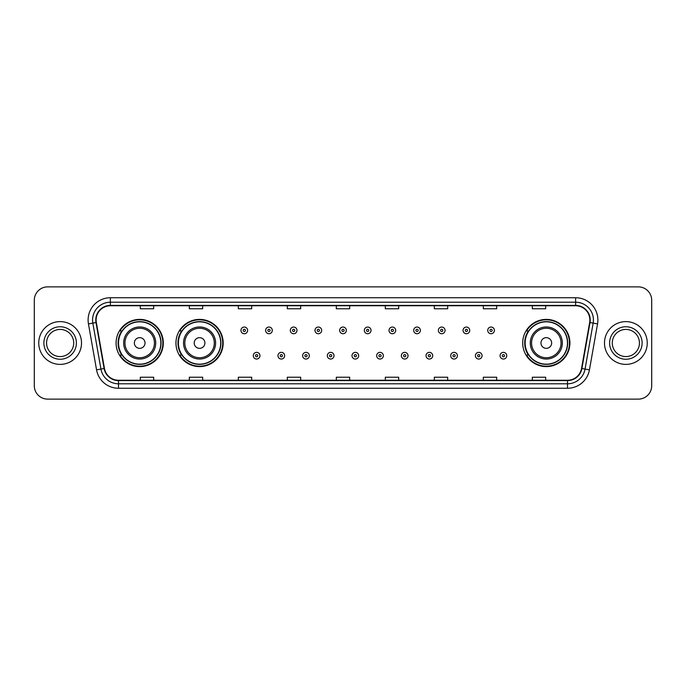 <?xml version="1.0" encoding="UTF-8"?>
<svg xmlns="http://www.w3.org/2000/svg" width="686" height="686" viewBox="0 0 686 686"><rect width="100%" height="100%" fill="white"/><g stroke="black" fill="none" stroke-linecap="round" stroke-linejoin="round"><path stroke-width="1.03" d="M522.698 343A23.607 23.607 0 0 0 546.305 366.607A23.607 23.607 0 0 0 569.912 343A23.607 23.607 0 0 0 546.305 319.393A23.607 23.607 0 0 0 522.698 343M175.95 343A23.607 23.607 0 0 0 199.566 366.607A23.607 23.607 0 0 0 223.173 343A23.607 23.607 0 0 0 199.566 319.393A23.607 23.607 0 0 0 175.95 343M116.088 343A23.607 23.607 0 0 0 139.695 366.607A23.607 23.607 0 0 0 163.302 343A23.607 23.607 0 0 0 139.695 319.393A23.607 23.607 0 0 0 116.088 343M121.748 355.031A21.6 21.6 0 0 1 121.748 330.969M181.619 355.031A21.6 21.6 0 0 1 181.619 330.969M528.357 355.031A21.6 21.6 0 0 1 528.357 330.969M34.3 300.236L34.3 385.764A13.36 13.36 0 0 0 47.66 399.123L638.34 399.123A13.36 13.36 0 0 0 651.7 385.764L651.7 300.236A13.36 13.36 0 0 0 638.34 286.877L47.66 286.877A13.36 13.36 0 0 0 34.3 300.236L34.3 385.764M38.75 343A21.386 21.386 0 0 0 60.136 364.386A21.386 21.386 0 0 0 81.514 343A21.386 21.386 0 0 0 60.136 321.614A21.386 21.386 0 0 0 38.75 343A21.386 21.386 0 0 0 60.136 364.386A21.386 21.386 0 0 0 81.514 343A21.386 21.386 0 0 0 60.136 321.614A21.386 21.386 0 0 0 38.75 343M604.486 343A21.386 21.386 0 0 0 625.864 364.386A21.386 21.386 0 0 0 647.25 343A21.386 21.386 0 0 0 625.864 321.614A21.386 21.386 0 0 0 604.486 343A21.386 21.386 0 0 0 625.864 364.386A21.386 21.386 0 0 0 647.25 343A21.386 21.386 0 0 0 625.864 321.614A21.386 21.386 0 0 0 604.486 343M96.126 320.01A14.252 14.252 0 0 1 110.386 305.759L575.614 305.759A14.252 14.252 0 0 1 589.651 322.489L581.548 368.459A14.252 14.252 0 0 1 567.511 380.241L118.489 380.241A14.252 14.252 0 0 1 104.452 368.459L96.349 322.489A14.252 14.252 0 0 1 96.126 320.01M95.774 320.01A14.612 14.612 0 0 0 95.997 322.549L104.101 368.519A14.612 14.612 0 0 0 118.489 380.593L567.511 380.593A14.612 14.612 0 0 0 581.9 368.519L590.003 322.549A14.612 14.612 0 0 0 575.614 305.407L110.386 305.407A14.612 14.612 0 0 0 95.774 320.01M88.451 323.886A22.269 22.269 0 0 1 110.386 297.741L575.614 297.741A22.269 22.269 0 0 1 597.549 323.886L589.446 369.857A22.269 22.269 0 0 1 567.511 388.259L118.489 388.259A22.269 22.269 0 0 1 96.555 369.857L88.451 323.886L92.833 323.106A17.819 17.819 0 0 1 110.386 302.2L575.614 302.2A17.819 17.819 0 0 1 593.167 323.106L585.055 369.077A17.819 17.819 0 0 1 567.511 383.8L118.489 383.8A17.819 17.819 0 0 1 100.945 369.077L92.833 323.106A17.819 17.819 0 0 1 92.567 320.01M638.34 286.877L47.66 286.877M47.66 399.123L638.34 399.123M651.7 385.764L651.7 300.236M581.9 368.519L585.055 369.077L593.167 323.106L597.549 323.886M336.32 305.759L336.32 308.777L349.68 308.777L349.68 305.759M287.314 305.759L287.314 308.777L300.682 308.777L300.682 305.759M238.316 305.759L238.316 308.777L251.685 308.777L251.685 305.759M189.319 305.759L189.319 308.777L202.679 308.777L202.679 305.759M140.321 305.759L140.321 308.777L153.681 308.777L153.681 305.759M385.318 305.759L385.318 308.777L398.686 308.777L398.686 305.759M434.315 305.759L434.315 308.777L447.684 308.777L447.684 305.759M483.321 305.759L483.321 308.777L496.681 308.777L496.681 305.759M532.319 305.759L532.319 308.777L545.679 308.777L545.679 305.759M349.68 380.241L349.68 377.223L336.32 377.223L336.32 380.241M300.682 380.241L300.682 377.223L287.314 377.223L287.314 380.241M251.685 380.241L251.685 377.223L238.316 377.223L238.316 380.241M202.679 380.241L202.679 377.223L189.319 377.223L189.319 380.241M153.681 380.241L153.681 377.223L140.321 377.223L140.321 380.241M398.686 380.241L398.686 377.223L385.318 377.223L385.318 380.241M447.684 380.241L447.684 377.223L434.315 377.223L434.315 380.241M496.681 380.241L496.681 377.223L483.321 377.223L483.321 380.241M545.679 380.241L545.679 377.223L532.319 377.223L532.319 380.241M73.711 343A13.574 13.574 0 0 0 60.136 329.426A13.574 13.574 0 0 0 46.562 343A13.574 13.574 0 0 0 60.136 356.574A13.574 13.574 0 0 0 73.711 343A13.574 13.574 0 0 1 60.136 356.574A13.574 13.574 0 0 1 46.562 343M145.038 343A5.342 5.342 0 0 0 139.695 337.658A5.342 5.342 0 0 0 134.353 343A5.342 5.342 0 0 0 139.695 348.342A5.342 5.342 0 0 0 145.038 343M155.731 343A16.035 16.035 0 0 0 139.695 326.965A16.035 16.035 0 0 0 123.66 343A16.035 16.035 0 0 0 139.695 359.035A16.035 16.035 0 0 0 155.731 343A16.035 16.035 0 0 1 139.695 359.035A16.035 16.035 0 0 1 123.66 343M160.85 343A21.163 21.163 0 0 0 139.695 321.837A21.163 21.163 0 0 0 118.532 343A21.163 21.163 0 0 0 139.695 364.163A21.163 21.163 0 0 0 160.85 343M162.856 343A23.161 23.161 0 0 1 119.896 355.031L122.048 355.031A21.36 21.36 0 0 0 161.056 343.051A21.36 21.36 0 0 0 122.048 330.969L119.896 330.969A23.161 23.161 0 0 1 162.856 343M204.908 343A5.342 5.342 0 0 0 199.566 337.658A5.342 5.342 0 0 0 194.215 343A5.342 5.342 0 0 0 199.566 348.342A5.342 5.342 0 0 0 204.908 343M215.601 343A16.035 16.035 0 0 0 199.566 326.965A16.035 16.035 0 0 0 183.531 343A16.035 16.035 0 0 0 199.566 359.035A16.035 16.035 0 0 0 215.601 343A16.035 16.035 0 0 1 199.566 359.035A16.035 16.035 0 0 1 183.531 343M220.72 343A21.163 21.163 0 0 0 199.566 321.837A21.163 21.163 0 0 0 178.403 343A21.163 21.163 0 0 0 199.566 364.163A21.163 21.163 0 0 0 220.72 343M222.727 343A23.161 23.161 0 0 1 179.766 355.031L181.91 355.031A21.36 21.36 0 0 0 220.918 343.051A21.36 21.36 0 0 0 181.91 330.969L179.766 330.969A23.161 23.161 0 0 1 222.727 343M551.647 343A5.342 5.342 0 0 0 546.305 337.658A5.342 5.342 0 0 0 540.962 343A5.342 5.342 0 0 0 546.305 348.342A5.342 5.342 0 0 0 551.647 343M562.34 343A16.035 16.035 0 0 0 546.305 326.965A16.035 16.035 0 0 0 530.269 343A16.035 16.035 0 0 0 546.305 359.035A16.035 16.035 0 0 0 562.34 343A16.035 16.035 0 0 1 546.305 359.035A16.035 16.035 0 0 1 530.269 343M567.468 343A21.163 21.163 0 0 0 546.305 321.837A21.163 21.163 0 0 0 525.15 343A21.163 21.163 0 0 0 546.305 364.163A21.163 21.163 0 0 0 567.468 343M569.466 343A23.161 23.161 0 0 1 526.505 355.031L528.657 355.031A21.36 21.36 0 0 0 567.665 343.051A21.36 21.36 0 0 0 528.657 330.969L526.505 330.969A23.161 23.161 0 0 1 569.466 343M639.438 343A13.574 13.574 0 0 0 625.864 329.426A13.574 13.574 0 0 0 612.289 343A13.574 13.574 0 0 0 625.864 356.574A13.574 13.574 0 0 0 639.438 343A13.574 13.574 0 0 1 625.864 356.574A13.574 13.574 0 0 1 612.289 343M247.629 330.395A3.344 3.344 0 0 1 244.285 333.73A3.344 3.344 0 0 1 240.949 330.395A3.344 3.344 0 0 1 244.285 327.05A3.344 3.344 0 0 1 247.629 330.395A3.344 3.344 0 0 0 244.285 327.05A3.344 3.344 0 0 0 240.949 330.395M272.308 330.395A3.344 3.344 0 0 1 268.963 333.73A3.344 3.344 0 0 1 265.628 330.395A3.344 3.344 0 0 1 268.963 327.05A3.344 3.344 0 0 1 272.308 330.395A3.344 3.344 0 0 0 268.963 327.05A3.344 3.344 0 0 0 265.628 330.395M296.987 330.395A3.344 3.344 0 0 1 293.642 333.73A3.344 3.344 0 0 1 290.307 330.395A3.344 3.344 0 0 1 293.642 327.05A3.344 3.344 0 0 1 296.987 330.395A3.344 3.344 0 0 0 293.642 327.05A3.344 3.344 0 0 0 290.307 330.395M321.665 330.395A3.344 3.344 0 0 1 318.321 333.73A3.344 3.344 0 0 1 314.977 330.395A3.344 3.344 0 0 1 318.321 327.05A3.344 3.344 0 0 1 321.665 330.395A3.344 3.344 0 0 0 318.321 327.05A3.344 3.344 0 0 0 314.977 330.395M346.344 330.395A3.344 3.344 0 0 1 343 333.73A3.344 3.344 0 0 1 339.656 330.395A3.344 3.344 0 0 1 343 327.05A3.344 3.344 0 0 1 346.344 330.395A3.344 3.344 0 0 0 343 327.05A3.344 3.344 0 0 0 339.656 330.395M371.023 330.395A3.344 3.344 0 0 1 367.679 333.73A3.344 3.344 0 0 1 364.335 330.395A3.344 3.344 0 0 1 367.679 327.05A3.344 3.344 0 0 1 371.023 330.395A3.344 3.344 0 0 0 367.679 327.05A3.344 3.344 0 0 0 364.335 330.395M395.693 330.395A3.344 3.344 0 0 1 392.358 333.73A3.344 3.344 0 0 1 389.013 330.395A3.344 3.344 0 0 1 392.358 327.05A3.344 3.344 0 0 1 395.693 330.395A3.344 3.344 0 0 0 392.358 327.05A3.344 3.344 0 0 0 389.013 330.395M420.372 330.395A3.344 3.344 0 0 1 417.037 333.73A3.344 3.344 0 0 1 413.692 330.395A3.344 3.344 0 0 1 417.037 327.05A3.344 3.344 0 0 1 420.372 330.395A3.344 3.344 0 0 0 417.037 327.05A3.344 3.344 0 0 0 413.692 330.395M445.051 330.395A3.344 3.344 0 0 1 441.715 333.73A3.344 3.344 0 0 1 438.371 330.395A3.344 3.344 0 0 1 441.715 327.05A3.344 3.344 0 0 1 445.051 330.395A3.344 3.344 0 0 0 441.715 327.05A3.344 3.344 0 0 0 438.371 330.395M469.73 330.395A3.344 3.344 0 0 1 466.394 333.73A3.344 3.344 0 0 1 463.05 330.395A3.344 3.344 0 0 1 466.394 327.05A3.344 3.344 0 0 1 469.73 330.395A3.344 3.344 0 0 0 466.394 327.05A3.344 3.344 0 0 0 463.05 330.395M494.409 330.395A3.344 3.344 0 0 1 491.073 333.73A3.344 3.344 0 0 1 487.729 330.395A3.344 3.344 0 0 1 491.073 327.05A3.344 3.344 0 0 1 494.409 330.395A3.344 3.344 0 0 0 491.073 327.05A3.344 3.344 0 0 0 487.729 330.395M253.288 355.7A3.344 3.344 0 0 1 256.624 352.355A3.344 3.344 0 0 1 259.968 355.7A3.344 3.344 0 0 1 256.624 359.035A3.344 3.344 0 0 1 253.288 355.7A3.344 3.344 0 0 0 256.624 359.035A3.344 3.344 0 0 0 259.968 355.7M277.967 355.7A3.344 3.344 0 0 1 281.303 352.355A3.344 3.344 0 0 1 284.647 355.7A3.344 3.344 0 0 1 281.303 359.035A3.344 3.344 0 0 1 277.967 355.7A3.344 3.344 0 0 0 281.303 359.035A3.344 3.344 0 0 0 284.647 355.7M302.646 355.7A3.344 3.344 0 0 1 305.982 352.355A3.344 3.344 0 0 1 309.326 355.7A3.344 3.344 0 0 1 305.982 359.035A3.344 3.344 0 0 1 302.646 355.7A3.344 3.344 0 0 0 305.982 359.035A3.344 3.344 0 0 0 309.326 355.7M327.316 355.7A3.344 3.344 0 0 1 330.661 352.355A3.344 3.344 0 0 1 334.005 355.7A3.344 3.344 0 0 1 330.661 359.035A3.344 3.344 0 0 1 327.316 355.7A3.344 3.344 0 0 0 330.661 359.035A3.344 3.344 0 0 0 334.005 355.7M351.995 355.7A3.344 3.344 0 0 1 355.339 352.355A3.344 3.344 0 0 1 358.684 355.7A3.344 3.344 0 0 1 355.339 359.035A3.344 3.344 0 0 1 351.995 355.7A3.344 3.344 0 0 0 355.339 359.035A3.344 3.344 0 0 0 358.684 355.7M376.674 355.7A3.344 3.344 0 0 1 380.018 352.355A3.344 3.344 0 0 1 383.354 355.7A3.344 3.344 0 0 1 380.018 359.035A3.344 3.344 0 0 1 376.674 355.7A3.344 3.344 0 0 0 380.018 359.035A3.344 3.344 0 0 0 383.354 355.7M401.353 355.7A3.344 3.344 0 0 1 404.697 352.355A3.344 3.344 0 0 1 408.033 355.7A3.344 3.344 0 0 1 404.697 359.035A3.344 3.344 0 0 1 401.353 355.7A3.344 3.344 0 0 0 404.697 359.035A3.344 3.344 0 0 0 408.033 355.7M426.032 355.7A3.344 3.344 0 0 1 429.376 352.355A3.344 3.344 0 0 1 432.712 355.7A3.344 3.344 0 0 1 429.376 359.035A3.344 3.344 0 0 1 426.032 355.7A3.344 3.344 0 0 0 429.376 359.035A3.344 3.344 0 0 0 432.712 355.7M450.711 355.7A3.344 3.344 0 0 1 454.055 352.355A3.344 3.344 0 0 1 457.39 355.7A3.344 3.344 0 0 1 454.055 359.035A3.344 3.344 0 0 1 450.711 355.7A3.344 3.344 0 0 0 454.055 359.035A3.344 3.344 0 0 0 457.39 355.7M475.389 355.7A3.344 3.344 0 0 1 478.734 352.355A3.344 3.344 0 0 1 482.069 355.7A3.344 3.344 0 0 1 478.734 359.035A3.344 3.344 0 0 1 475.389 355.7A3.344 3.344 0 0 0 478.734 359.035A3.344 3.344 0 0 0 482.069 355.7M500.068 355.7A3.344 3.344 0 0 1 503.404 352.355A3.344 3.344 0 0 1 506.748 355.7A3.344 3.344 0 0 1 503.404 359.035A3.344 3.344 0 0 1 500.068 355.7A3.344 3.344 0 0 0 503.404 359.035A3.344 3.344 0 0 0 506.748 355.7M575.614 297.741L575.614 305.407M92.833 323.106L95.997 322.549M118.489 388.259L118.489 380.593M567.511 380.593L567.511 388.259M96.555 369.857L104.101 368.519M590.003 322.549L593.167 323.106M110.386 297.741L110.386 305.407M585.055 369.077L589.446 369.857M76.386 343A16.25 16.25 0 0 0 60.136 326.75A16.25 16.25 0 0 0 43.887 343A16.25 16.25 0 0 0 60.136 359.25A16.25 16.25 0 0 0 76.386 343M154.427 343A14.732 14.732 0 0 0 139.695 328.268A14.732 14.732 0 0 0 124.963 343A14.732 14.732 0 0 0 139.695 357.732A14.732 14.732 0 0 0 154.427 343M214.298 343A14.732 14.732 0 0 0 199.566 328.268A14.732 14.732 0 0 0 184.834 343A14.732 14.732 0 0 0 199.566 357.732A14.732 14.732 0 0 0 214.298 343M561.037 343A14.732 14.732 0 0 0 546.305 328.268A14.732 14.732 0 0 0 531.573 343A14.732 14.732 0 0 0 546.305 357.732A14.732 14.732 0 0 0 561.037 343M642.113 343A16.25 16.25 0 0 0 625.864 326.75A16.25 16.25 0 0 0 609.614 343A16.25 16.25 0 0 0 625.864 359.25A16.25 16.25 0 0 0 642.113 343M243.17 330.395A1.115 1.115 0 0 0 244.285 331.51A1.115 1.115 0 0 0 245.399 330.395A1.115 1.115 0 0 0 244.285 329.28A1.115 1.115 0 0 0 243.17 330.395M267.849 330.395A1.115 1.115 0 0 0 268.963 331.51A1.115 1.115 0 0 0 270.078 330.395A1.115 1.115 0 0 0 268.963 329.28A1.115 1.115 0 0 0 267.849 330.395M292.528 330.395A1.115 1.115 0 0 0 293.642 331.51A1.115 1.115 0 0 0 294.757 330.395A1.115 1.115 0 0 0 293.642 329.28A1.115 1.115 0 0 0 292.528 330.395M317.206 330.395A1.115 1.115 0 0 0 318.321 331.51A1.115 1.115 0 0 0 319.436 330.395A1.115 1.115 0 0 0 318.321 329.28A1.115 1.115 0 0 0 317.206 330.395M341.885 330.395A1.115 1.115 0 0 0 343 331.51A1.115 1.115 0 0 0 344.115 330.395A1.115 1.115 0 0 0 343 329.28A1.115 1.115 0 0 0 341.885 330.395M366.564 330.395A1.115 1.115 0 0 0 367.679 331.51A1.115 1.115 0 0 0 368.794 330.395A1.115 1.115 0 0 0 367.679 329.28A1.115 1.115 0 0 0 366.564 330.395M391.243 330.395A1.115 1.115 0 0 0 392.358 331.51A1.115 1.115 0 0 0 393.472 330.395A1.115 1.115 0 0 0 392.358 329.28A1.115 1.115 0 0 0 391.243 330.395M415.922 330.395A1.115 1.115 0 0 0 417.037 331.51A1.115 1.115 0 0 0 418.151 330.395A1.115 1.115 0 0 0 417.037 329.28A1.115 1.115 0 0 0 415.922 330.395M440.601 330.395A1.115 1.115 0 0 0 441.715 331.51A1.115 1.115 0 0 0 442.83 330.395A1.115 1.115 0 0 0 441.715 329.28A1.115 1.115 0 0 0 440.601 330.395M465.28 330.395A1.115 1.115 0 0 0 466.394 331.51A1.115 1.115 0 0 0 467.5 330.395A1.115 1.115 0 0 0 466.394 329.28A1.115 1.115 0 0 0 465.28 330.395M489.958 330.395A1.115 1.115 0 0 0 491.073 331.51A1.115 1.115 0 0 0 492.179 330.395A1.115 1.115 0 0 0 491.073 329.28A1.115 1.115 0 0 0 489.958 330.395M257.739 355.7A1.115 1.115 0 0 0 256.624 354.585A1.115 1.115 0 0 0 255.509 355.7A1.115 1.115 0 0 0 256.624 356.806A1.115 1.115 0 0 0 257.739 355.7M282.418 355.7A1.115 1.115 0 0 0 281.303 354.585A1.115 1.115 0 0 0 280.188 355.7A1.115 1.115 0 0 0 281.303 356.806A1.115 1.115 0 0 0 282.418 355.7M307.096 355.7A1.115 1.115 0 0 0 305.982 354.585A1.115 1.115 0 0 0 304.867 355.7A1.115 1.115 0 0 0 305.982 356.806A1.115 1.115 0 0 0 307.096 355.7M331.775 355.7A1.115 1.115 0 0 0 330.661 354.585A1.115 1.115 0 0 0 329.546 355.7A1.115 1.115 0 0 0 330.661 356.806A1.115 1.115 0 0 0 331.775 355.7M356.454 355.7A1.115 1.115 0 0 0 355.339 354.585A1.115 1.115 0 0 0 354.225 355.7A1.115 1.115 0 0 0 355.339 356.806A1.115 1.115 0 0 0 356.454 355.7M381.133 355.7A1.115 1.115 0 0 0 380.018 354.585A1.115 1.115 0 0 0 378.904 355.7A1.115 1.115 0 0 0 380.018 356.806A1.115 1.115 0 0 0 381.133 355.7M405.812 355.7A1.115 1.115 0 0 0 404.697 354.585A1.115 1.115 0 0 0 403.582 355.7A1.115 1.115 0 0 0 404.697 356.806A1.115 1.115 0 0 0 405.812 355.7M430.491 355.7A1.115 1.115 0 0 0 429.376 354.585A1.115 1.115 0 0 0 428.261 355.7A1.115 1.115 0 0 0 429.376 356.806A1.115 1.115 0 0 0 430.491 355.7M455.17 355.7A1.115 1.115 0 0 0 454.055 354.585A1.115 1.115 0 0 0 452.94 355.7A1.115 1.115 0 0 0 454.055 356.806A1.115 1.115 0 0 0 455.17 355.7M479.84 355.7A1.115 1.115 0 0 0 478.734 354.585A1.115 1.115 0 0 0 477.619 355.7A1.115 1.115 0 0 0 478.734 356.806A1.115 1.115 0 0 0 479.84 355.7M504.519 355.7A1.115 1.115 0 0 0 503.404 354.585A1.115 1.115 0 0 0 502.298 355.7A1.115 1.115 0 0 0 503.404 356.806A1.115 1.115 0 0 0 504.519 355.7"/></g></svg>
